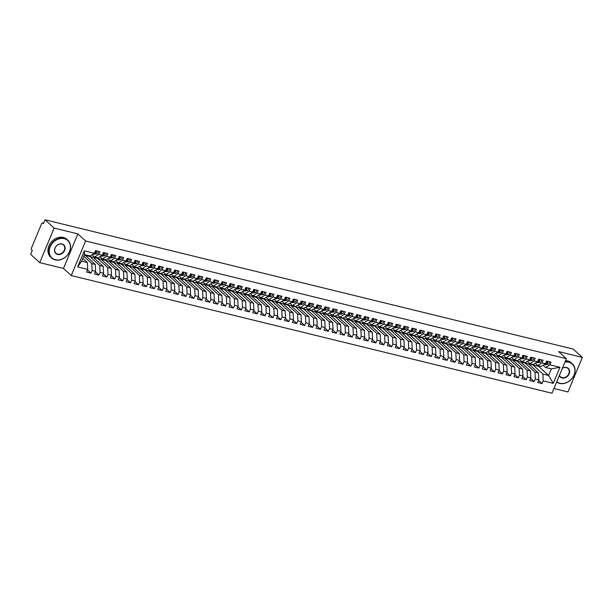<?xml version="1.0" encoding="UTF-8"?>
<svg xmlns="http://www.w3.org/2000/svg" width="613" height="613" viewBox="0 0 613 613"><rect width="100%" height="100%" fill="white"/><g stroke="black" fill="none" stroke-linecap="round" stroke-linejoin="round"><path stroke-width="0.92" d="M39.738 262.625L63.476 268.44L77.859 233.882L54.12 228.074L39.738 262.625L30.65 254.326L32.267 250.433L31.608 249.828A1.448 0.774 -76.2 0 1 31.524 247.966L41.592 223.776A1.448 0.774 -76.2 0 1 42.558 222.94L43.607 223.193M553.945 388.519L567.967 391.952L582.35 357.394L573.262 349.096L45.033 219.768L54.12 228.074M71.238 275.536L551.984 393.232L566.366 358.674L85.621 240.978L71.238 275.536L63.476 268.44M529.601 364.873L529.877 364.206M521.694 362.934L521.97 362.275M513.778 360.996L514.054 360.337M505.863 359.057L506.139 358.398M497.948 357.118L498.223 356.459M490.04 355.188L490.316 354.521M482.125 353.249L482.4 352.582M474.209 351.31L474.485 350.651M466.294 349.372L466.57 348.713M458.386 347.433L458.662 346.774M450.471 345.494L450.747 344.835M442.555 343.556L442.831 342.897M434.64 341.625L434.916 340.958M426.732 339.686L427 339.02M418.817 337.748L419.093 337.089M410.902 335.809L411.177 335.15M402.986 333.87L403.262 333.211M395.079 331.932L395.347 331.273M387.163 329.993L387.439 329.334M379.248 328.062L379.524 327.396M371.332 326.124L371.608 325.457M363.417 324.185L363.693 323.526M355.509 322.246L355.785 321.587M347.594 320.308L347.87 319.649M339.679 318.369L339.954 317.71M331.763 316.431L332.039 315.772M323.856 314.5L324.131 313.833M315.94 312.561L316.216 311.894M308.025 310.622L308.301 309.963M300.109 308.684L300.385 308.025M292.202 306.745L292.478 306.086M284.286 304.807L284.562 304.148M276.371 302.876L276.647 302.209M268.456 300.937L268.732 300.27M260.548 298.998L260.824 298.332M252.633 297.06L252.908 296.401M244.717 295.121L244.993 294.462M236.802 293.183L237.078 292.524M228.894 291.244L229.162 290.585M220.979 289.313L221.255 288.646M213.063 287.374L213.339 286.708M205.148 285.436L205.424 284.777M197.233 283.497L197.509 282.838M189.325 281.559L189.601 280.9M181.41 279.62L181.686 278.961M173.494 277.681L173.77 277.022M165.579 275.75L165.855 275.084M157.671 273.812L157.947 273.145M149.756 271.873L150.032 271.214M141.841 269.935L142.116 269.276M133.925 267.996L134.201 267.337M126.017 266.057L126.293 265.398M118.102 264.119L118.378 263.46M110.187 262.188L110.463 261.521M102.271 260.249L102.547 259.583M94.364 258.311L94.64 257.652M86.448 256.372L86.724 255.713M84.349 250.847L94.394 253.307L90.134 255.973L84.441 254.579L84.349 250.847L77.659 266.916L87.705 269.375L86.594 272.057L91.023 273.145L92.142 270.463L95.62 271.314L94.509 273.996L98.938 275.076L100.049 272.402L103.536 273.252L102.417 275.934L106.854 277.015L107.965 274.34L111.451 275.191L110.332 277.873L114.761 278.953L115.88 276.279L119.359 277.13L118.248 279.804L122.677 280.892L123.795 278.21L127.274 279.068L126.163 281.742L130.592 282.831L131.703 280.149L135.189 281.007L134.071 283.681L138.507 284.769L139.618 282.087L143.105 282.938L141.986 285.62L146.415 286.708L147.534 284.026L151.013 284.876L149.901 287.558L154.33 288.639L155.449 285.964L158.928 286.815L157.817 289.497L162.246 290.577L163.357 287.903L166.843 288.754L165.725 291.436L170.161 292.516L171.272 289.842L174.759 290.692L173.64 293.366L178.069 294.455L179.188 291.773L182.666 292.631L181.555 295.305L185.984 296.393L187.103 293.711L190.582 294.569L189.471 297.244L193.9 298.332L195.011 295.65L198.497 296.5L197.378 299.182L201.815 300.27L202.926 297.589L206.412 298.439L205.294 301.121L209.73 302.201L210.841 299.527L214.32 300.378L213.209 303.06L217.638 304.14L218.757 301.466L222.235 302.316L221.124 304.99L225.553 306.079L226.672 303.404L230.151 304.255L229.032 306.929L233.469 308.017L234.58 305.335L238.066 306.194L236.947 308.868L241.384 309.956L242.495 307.274L245.974 308.132L244.863 310.806L249.292 311.894L250.411 309.213L253.889 310.063L252.778 312.745L257.207 313.825L258.326 311.151L261.805 312.002L260.694 314.684L265.123 315.764L266.234 313.09L269.72 313.94L268.601 316.622L273.038 317.703L274.149 315.028L277.635 315.879L276.517 318.553L280.946 319.641L282.064 316.967L285.543 317.818L284.432 320.492L288.861 321.58L289.98 318.898L293.458 319.756L292.347 322.43L296.776 323.518L297.887 320.837L301.374 321.687L300.255 324.369L304.692 325.457L305.803 322.775L309.289 323.626L308.17 326.308L312.599 327.388L313.718 324.714L317.197 325.564L316.086 328.246L320.515 329.327L321.633 326.652L325.112 327.503L324.001 330.185L328.43 331.265L329.541 328.591L333.028 329.442L331.909 332.116L336.345 333.204L337.456 330.522L340.943 331.38L339.824 334.054L344.253 335.142L345.372 332.461L348.851 333.319L347.74 335.993L352.168 337.081L353.287 334.399L356.766 335.25L355.655 337.932L360.084 339.02L361.195 336.338L364.681 337.188L363.563 339.87L367.999 340.951L369.11 338.276L372.597 339.127L371.478 341.809L375.915 342.889L377.026 340.215L380.504 341.066L379.393 343.747L383.822 344.828L384.941 342.154L388.42 343.004L387.309 345.678L391.738 346.766L392.856 344.085L396.335 344.943L395.216 347.617L399.653 348.705L400.764 346.023L404.251 346.881L403.132 349.556L407.568 350.644L408.679 347.962L412.158 348.812L411.047 351.494L415.476 352.582L416.595 349.9L420.074 350.751L418.963 353.433L423.391 354.513L424.51 351.839L427.989 352.69L426.87 355.371L431.307 356.452L432.418 353.778L435.904 354.628L434.786 357.302L439.222 358.39L440.333 355.716L443.812 356.567L442.701 359.241L447.13 360.329L448.249 357.647L451.727 358.505L450.616 361.18L455.045 362.268L456.164 359.586L459.643 360.444L458.532 363.118L462.961 364.206L464.072 361.524L467.558 362.375L466.439 365.057L470.876 366.137L471.987 363.463L475.473 364.314L474.355 366.995L478.784 368.076L479.902 365.402L483.381 366.252L482.27 368.934L486.699 370.014L487.818 367.34L491.297 368.191L490.185 370.865L494.614 371.953L495.725 369.279L499.212 370.129L498.093 372.804L502.53 373.892L503.641 371.21L507.127 372.068L506.009 374.742L510.437 375.83L511.556 373.148L515.035 373.999L513.924 376.681L518.353 377.769L519.472 375.087L522.95 375.938L521.839 378.619L526.268 379.7L527.379 377.026L530.866 377.876L529.747 380.558L534.184 381.638L535.295 378.964L538.781 379.815L537.662 382.497L542.091 383.577L538.559 380.344M84.219 255.1L538.643 366.359L548.604 375.455L551.34 368.888L559.953 367.294L549.899 364.835L551.01 362.153L546.581 361.065L545.47 363.747L541.984 362.896L543.103 360.214L538.666 359.134L537.555 361.808L534.069 360.957L535.187 358.276L530.758 357.195L529.64 359.869L526.161 359.019L527.272 356.337L522.843 355.256L521.724 357.931L518.246 357.08L519.357 354.406L514.928 353.318L513.817 356L510.33 355.142L511.449 352.467L507.012 351.379L505.901 354.061L502.415 353.203L503.534 350.529L499.097 349.441L497.986 352.123L494.507 351.272L495.618 348.59L491.189 347.502L490.071 350.184L486.592 349.333L487.703 346.651L483.274 345.571L482.155 348.245L478.676 347.395L479.795 344.713L475.359 343.632L474.247 346.307L470.761 345.456L471.88 342.774L467.443 341.694L466.332 344.368L462.853 343.518L463.964 340.843L459.535 339.755L458.417 342.437L454.938 341.579L456.049 338.905L451.62 337.817L450.501 340.499L447.023 339.64L448.141 336.966L443.705 335.878L442.594 338.56L439.107 337.709L440.226 335.027L435.789 333.939L434.678 336.621L431.2 335.771L432.311 333.089L427.882 332.008L426.763 334.683L423.284 333.832L424.395 331.15L419.966 330.07L418.848 332.744L415.369 331.894L416.48 329.219L412.051 328.131L410.94 330.805L407.453 329.955L408.572 327.281L404.136 326.193L403.025 328.875L399.538 328.016L400.657 325.342L396.228 324.254L395.109 326.936L391.63 326.078L392.741 323.403L388.313 322.315L387.194 324.997L383.715 324.147L384.826 321.465L380.397 320.384L379.286 323.059L375.8 322.208L376.918 319.526L372.482 318.446L371.371 321.12L367.884 320.27L369.003 317.588L364.574 316.507L363.455 319.181L359.977 318.331L361.088 315.657L356.659 314.569L355.54 317.243L352.061 316.392L353.172 313.718L348.743 312.63L347.632 315.312L344.146 314.454L345.265 311.779L340.828 310.691L339.717 313.373L336.231 312.523L337.349 309.841L332.92 308.753L331.802 311.435L328.323 310.584L329.434 307.902L325.005 306.822L323.886 309.496L320.407 308.646L321.519 305.964L317.09 304.883L315.979 307.557L312.492 306.707L313.611 304.025L309.174 302.945L308.063 305.619L304.577 304.768L305.695 302.094L301.259 301.006L300.148 303.688L296.669 302.83L297.78 300.155L293.351 299.067L292.232 301.749L288.754 300.891L289.865 298.217L285.436 297.129L284.317 299.811L280.838 298.96L281.957 296.278L277.52 295.19L276.409 297.872L272.923 297.021L274.042 294.34L269.605 293.259L268.494 295.933L265.015 295.083L266.126 292.401L261.697 291.321L260.579 293.995L257.1 293.144L258.211 290.462L253.782 289.382L252.663 292.056L249.184 291.206L250.296 288.531L245.867 287.443L244.756 290.125L241.269 289.267L242.388 286.593L237.951 285.505L236.84 288.187L233.354 287.328L234.472 284.654L230.044 283.566L228.925 286.248L225.446 285.397L226.557 282.716L222.128 281.628L221.009 284.309L217.531 283.459L218.642 280.777L214.213 279.697L213.102 282.371L209.615 281.52L210.734 278.838L206.297 277.758L205.186 280.432L201.7 279.582L202.819 276.907L198.39 275.819L197.271 278.494L193.792 277.643L194.903 274.969L190.474 273.881L189.356 276.563L185.877 275.704L186.988 273.03L182.559 271.942L181.448 274.624L177.962 273.766L179.08 271.092L174.644 270.004L173.533 272.685L170.046 271.835L171.165 269.153L166.736 268.073L165.617 270.747L162.138 269.896L163.25 267.214L158.821 266.134L157.702 268.808L154.223 267.958L155.334 265.276L150.905 264.195L149.794 266.87L146.308 266.019L147.427 263.345L142.99 262.257L141.879 264.931L138.392 264.08L139.511 261.406L135.075 260.318L133.963 263L130.485 262.142L131.596 259.468L127.167 258.38L126.048 261.061L122.569 260.211L123.68 257.529L119.251 256.441L118.133 259.123L114.654 258.272L115.773 255.59L111.336 254.51L110.225 257.184L106.739 256.334L107.857 253.652L103.421 252.571L102.31 255.246L98.831 254.395L99.942 251.713L95.513 250.633L94.394 253.307M559.953 367.294L553.263 383.363L543.21 380.903L542.091 383.577M528.513 363.877L538.475 372.98L534.996 372.122L525.034 363.026M538.781 379.815L538.475 372.98M535.295 378.964L534.996 372.122M551.34 368.888L545.639 367.493L543.133 365.21M549.899 364.835L545.639 367.493M520.606 361.938L530.559 371.041L527.08 370.191L517.119 361.088M530.866 377.876L530.559 371.041M527.379 377.026L527.08 370.191M545.47 363.747L541.21 366.413L537.724 365.563L535.218 363.271M541.984 362.896L537.724 365.563M512.69 360L522.644 369.103L519.165 368.252L509.204 359.149M522.95 375.938L522.644 369.103M519.472 375.087L519.165 368.252M537.555 361.808L533.295 364.474L529.808 363.624L527.303 361.333M534.069 360.957L529.808 363.624M504.775 358.061L514.736 367.164L511.25 366.313L501.296 357.21M515.035 373.999L514.736 367.164M511.556 373.148L511.25 366.313M529.64 359.869L525.379 362.536L521.901 361.685L519.395 359.394M526.161 359.019L521.901 361.685M496.859 356.122L506.821 365.225L503.334 364.375L493.381 355.272M507.127 372.068L506.821 365.225M503.641 371.21L503.334 364.375M521.724 357.931L517.464 360.597L513.985 359.747L511.48 357.456M518.246 357.08L513.985 359.747M488.944 354.191L498.905 363.287L495.427 362.436L485.465 353.333M499.212 370.129L498.905 363.287M495.725 369.279L495.427 362.436M513.817 356L509.556 358.659L506.07 357.808L503.564 355.517M510.33 355.142L506.07 357.808M481.036 352.253L490.99 361.356L487.511 360.498L477.55 351.395M491.297 368.191L490.99 361.356M487.818 367.34L487.511 360.498M505.901 354.061L501.641 356.728L498.154 355.869L495.649 353.578M502.415 353.203L498.154 355.869M473.121 350.314L483.082 359.417L479.596 358.559L469.642 349.464M483.381 366.252L483.082 359.417M479.902 365.402L479.596 358.559M497.986 352.123L493.726 354.789L490.247 353.931L487.741 351.647M494.507 351.272L490.247 353.931M465.206 348.376L475.167 357.479L471.681 356.628L461.727 347.525M475.473 364.314L475.167 357.479M471.987 363.463L471.681 356.628M490.071 350.184L485.81 352.85L482.331 352L479.826 349.709M486.592 349.333L482.331 352M457.29 346.437L467.252 355.54L463.773 354.689L453.812 345.586M467.558 362.375L467.252 355.54M464.072 361.524L463.773 354.689M482.155 348.245L477.902 350.912L474.416 350.061L471.91 347.77M478.676 347.395L474.416 350.061M449.383 344.498L459.336 353.601L455.857 352.751L445.896 343.648M459.643 360.444L459.336 353.601M456.164 359.586L455.857 352.751M474.247 346.307L469.987 348.973L466.501 348.123L463.995 345.832M470.761 345.456L466.501 348.123M441.467 342.56L451.429 351.663L447.942 350.812L437.988 341.709M451.727 358.505L451.429 351.663M448.249 357.647L447.942 350.812M466.332 344.368L462.072 347.035L458.593 346.184L456.087 343.893M462.853 343.518L458.593 346.184M433.552 340.629L443.513 349.724L440.027 348.874L430.073 339.771M443.812 356.567L443.513 349.724M440.333 355.716L440.027 348.874M458.417 342.437L454.156 345.096L450.678 344.245L448.172 341.954M454.938 341.579L450.678 344.245M425.637 338.69L435.598 347.793L432.119 346.935L422.158 337.84M435.904 354.628L435.598 347.793M432.418 353.778L432.119 346.935M450.501 340.499L446.241 343.165L442.762 342.307L440.257 340.016M447.023 339.64L442.762 342.307M417.729 336.752L427.682 345.855L424.204 345.004L414.242 335.901M427.989 352.69L427.682 345.855M424.51 351.839L424.204 345.004M442.594 338.56L438.333 341.226L434.847 340.368L432.341 338.085M439.107 337.709L434.847 340.368M409.813 334.813L419.775 343.916L416.288 343.065L406.327 333.962M420.074 350.751L419.775 343.916M416.595 349.9L416.288 343.065M434.678 336.621L430.418 339.288L426.939 338.437L424.434 336.146M431.2 335.771L426.939 338.437M401.898 332.874L411.859 341.977L408.373 341.127L398.419 332.024M412.158 348.812L411.859 341.977M408.679 347.962L408.373 341.127M426.763 334.683L422.503 337.349L419.024 336.499L416.518 334.208M423.284 333.832L419.024 336.499M393.983 330.936L403.944 340.039L400.465 339.188L390.504 330.085M404.251 346.881L403.944 340.039M400.764 346.023L400.465 339.188M418.848 332.744L414.587 335.411L411.108 334.56L408.603 332.269M415.369 331.894L411.108 334.56M386.075 329.005L396.029 338.1L392.55 337.25L382.589 328.147M396.335 344.943L396.029 338.1M392.856 344.085L392.55 337.25M410.94 330.805L406.68 333.472L403.193 332.621L400.687 330.33M407.453 329.955L403.193 332.621M378.16 327.066L388.113 336.169L384.635 335.311L374.673 326.208M388.42 343.004L388.113 336.169M384.941 342.154L384.635 335.311M403.025 328.875L398.764 331.533L395.278 330.683L392.772 328.392M399.538 328.016L395.278 330.683M370.244 325.128L380.206 334.231L376.719 333.372L366.766 324.277M380.504 341.066L380.206 334.231M377.026 340.215L376.719 333.372M395.109 326.936L390.849 329.602L387.37 328.744L384.864 326.461M391.63 326.078L387.37 328.744M362.329 323.189L372.29 332.292L368.811 331.441L358.85 322.338M372.597 339.127L372.29 332.292M369.11 338.276L368.811 331.441M387.194 324.997L382.933 327.664L379.455 326.813L376.949 324.522M383.715 324.147L379.455 326.813M354.421 321.25L364.375 330.353L360.896 329.503L350.935 320.4M364.681 337.188L364.375 330.353M361.195 336.338L360.896 329.503M379.286 323.059L375.026 325.725L371.539 324.875L369.034 322.584M375.8 322.208L371.539 324.875M346.506 319.312L356.459 328.415L352.981 327.564L343.019 318.461M356.766 335.25L356.459 328.415M353.287 334.399L352.981 327.564M371.371 321.12L367.11 323.787L363.624 322.936L361.118 320.645M367.884 320.27L363.624 322.936M338.591 317.373L348.552 326.476L345.065 325.626L335.112 316.523M348.851 333.319L348.552 326.476M345.372 332.461L345.065 325.626M363.455 319.181L359.195 321.848L355.716 320.997L353.211 318.706M359.977 318.331L355.716 320.997M330.675 315.442L340.636 324.538L337.15 323.687L327.196 314.584M340.943 331.38L340.636 324.538M337.456 330.522L337.15 323.687M355.54 317.243L351.28 319.909L347.801 319.059L345.295 316.768M352.061 316.392L347.801 319.059M322.767 313.504L332.721 322.607L329.242 321.748L319.281 312.645M333.028 329.442L332.721 322.607M329.541 328.591L329.242 321.748M347.632 315.312L343.372 317.978L339.886 317.12L337.38 314.829M344.146 314.454L339.886 317.12M314.852 311.565L324.806 320.668L321.327 319.81L311.366 310.714M325.112 327.503L324.806 320.668M321.633 326.652L321.327 319.81M339.717 313.373L335.457 316.04L331.97 315.182L329.465 312.898M336.231 312.523L331.97 315.182M306.937 309.626L316.898 318.729L313.412 317.879L303.458 308.776M317.197 325.564L316.898 318.729M313.718 324.714L313.412 317.879M331.802 311.435L327.541 314.101L324.062 313.251L321.557 310.96M328.323 310.584L324.062 313.251M299.021 307.688L308.983 316.791L305.496 315.94L295.543 306.837M309.289 323.626L308.983 316.791M305.803 322.775L305.496 315.94M323.886 309.496L319.626 312.163L316.147 311.312L313.641 309.021M320.407 308.646L316.147 311.312M291.106 305.749L301.067 314.852L297.589 314.002L287.627 304.899M301.374 321.687L301.067 314.852M297.887 320.837L297.589 314.002M315.979 307.557L311.718 310.224L308.232 309.373L305.726 307.082M312.492 306.707L308.232 309.373M283.198 303.81L293.152 312.914L289.673 312.063L279.712 302.96M293.458 319.756L293.152 312.914M289.98 318.898L289.673 312.063M308.063 305.619L303.803 308.285L300.316 307.435L297.811 305.144M304.577 304.768L300.316 307.435M275.283 301.88L285.244 310.975L281.758 310.124L271.804 301.021M285.543 317.818L285.244 310.975M282.064 316.967L281.758 310.124M300.148 303.688L295.887 306.347L292.409 305.496L289.903 303.205M296.669 302.83L292.409 305.496M267.368 299.941L277.329 309.044L273.842 308.186L263.889 299.083M277.635 315.879L277.329 309.044M274.149 315.028L273.842 308.186M292.232 301.749L287.972 304.416L284.493 303.558L281.988 301.267M288.754 300.891L284.493 303.558M259.452 298.002L269.413 307.105L265.935 306.247L255.973 297.152M269.72 313.94L269.413 307.105M266.234 313.09L265.935 306.247M284.317 299.811L280.057 302.477L276.578 301.619L274.072 299.336M280.838 298.96L276.578 301.619M251.545 296.064L261.498 305.167L258.019 304.316L248.058 295.213M261.805 312.002L261.498 305.167M258.326 311.151L258.019 304.316M276.409 297.872L272.149 300.539L268.663 299.688L266.157 297.397M272.923 297.021L268.663 299.688M243.629 294.125L253.59 303.228L250.104 302.378L240.143 293.275M253.889 310.063L253.59 303.228M250.411 309.213L250.104 302.378M268.494 295.933L264.234 298.6L260.755 297.749L258.249 295.458M265.015 295.083L260.755 297.749M235.714 292.186L245.675 301.289L242.189 300.439L232.235 291.336M245.974 308.132L245.675 301.289M242.495 307.274L242.189 300.439M260.579 293.995L256.318 296.661L252.84 295.811L250.334 293.52M257.1 293.144L252.84 295.811M227.798 290.248L237.76 299.351L234.281 298.5L224.32 289.397M238.066 306.194L237.76 299.351M234.58 305.335L234.281 298.5M252.663 292.056L248.403 294.723L244.924 293.872L242.419 291.581M249.184 291.206L244.924 293.872M219.891 288.317L229.844 297.412L226.366 296.562L216.404 287.459M230.151 304.255L229.844 297.412M226.672 303.404L226.366 296.562M244.756 290.125L240.495 292.784L237.009 291.934L234.503 289.642M241.269 289.267L237.009 291.934M211.975 286.378L221.929 295.481L218.45 294.623L208.489 285.528M222.235 302.316L221.929 295.481M218.757 301.466L218.45 294.623M236.84 288.187L232.58 290.853L229.101 289.995L226.595 287.704M233.354 287.328L229.101 289.995M204.06 284.44L214.021 293.543L210.535 292.692L200.581 283.589M214.32 300.378L214.021 293.543M210.841 299.527L210.535 292.692M228.925 286.248L224.664 288.915L221.186 288.056L218.68 285.773M225.446 285.397L221.186 288.056M196.145 282.501L206.106 291.604L202.627 290.754L192.666 281.651M206.412 298.439L206.106 291.604M202.926 297.589L202.627 290.754M221.009 284.309L216.749 286.976L213.27 286.125L210.765 283.834M217.531 283.459L213.27 286.125M188.237 280.562L198.191 289.665L194.712 288.815L184.751 279.712M198.497 296.5L198.191 289.665M195.011 295.65L194.712 288.815M213.102 282.371L208.841 285.037L205.355 284.187L202.849 281.896M209.615 281.52L205.355 284.187M180.322 278.624L190.275 287.727L186.796 286.876L176.835 277.773M190.582 294.569L190.275 287.727M187.103 293.711L186.796 286.876M205.186 280.432L200.926 283.099L197.44 282.248L194.934 279.957M201.7 279.582L197.44 282.248M172.406 276.693L182.368 285.788L178.881 284.938L168.927 275.835M182.666 292.631L182.368 285.788M179.188 291.773L178.881 284.938M197.271 278.494L193.011 281.16L189.532 280.31L187.026 278.018M193.792 277.643L189.532 280.31M164.491 274.754L174.452 283.857L170.973 282.999L161.012 273.896M174.759 290.692L174.452 283.857M171.272 289.842L170.973 282.999M189.356 276.563L185.095 279.221L181.617 278.371L179.111 276.08M185.877 275.704L181.617 278.371M156.583 272.816L166.537 281.919L163.058 281.06L153.097 271.965M166.843 288.754L166.537 281.919M163.357 287.903L163.058 281.06M181.448 274.624L177.188 277.291L173.701 276.432L171.196 274.141M177.962 273.766L173.701 276.432M148.668 270.877L158.621 279.98L155.143 279.13L145.181 270.026M158.928 286.815L158.621 279.98M155.449 285.964L155.143 279.13M173.533 272.685L169.272 275.352L165.786 274.501L163.28 272.21M170.046 271.835L165.786 274.501M140.752 268.938L150.714 278.041L147.227 277.191L137.274 268.088M151.013 284.876L150.714 278.041M147.534 284.026L147.227 277.191M165.617 270.747L161.357 273.413L157.878 272.563L155.373 270.272M162.138 269.896L157.878 272.563M132.837 267L142.798 276.103L139.312 275.252L129.358 266.149M143.105 282.938L142.798 276.103M139.618 282.087L139.312 275.252M157.702 268.808L153.442 271.475L149.963 270.624L147.457 268.333M154.223 267.958L149.963 270.624M124.922 265.061L134.883 274.164L131.404 273.314L121.443 264.211M135.189 281.007L134.883 274.164M131.703 280.149L131.404 273.314M149.794 266.87L145.534 269.536L142.047 268.686L139.542 266.394M146.308 266.019L142.047 268.686M117.014 263.13L126.968 272.226L123.489 271.375L113.528 262.272M127.274 279.068L126.968 272.226M123.795 278.21L123.489 271.375M141.879 264.931L137.618 267.597L134.132 266.747L131.626 264.456M138.392 264.08L134.132 266.747M109.099 261.192L119.06 270.295L115.573 269.436L105.62 260.333M119.359 277.13L119.06 270.295M115.88 276.279L115.573 269.436M133.963 263L129.703 265.667L126.224 264.808L123.719 262.517M130.485 262.142L126.224 264.808M101.183 259.253L111.145 268.356L107.658 267.498L97.705 258.402M111.451 275.191L111.145 268.356M107.965 274.34L107.658 267.498M126.048 261.061L121.788 263.728L118.309 262.87L115.803 260.586M122.569 260.211L118.309 262.87M93.268 257.314L103.229 266.417L99.75 265.567L89.789 256.464M103.536 273.252L103.229 266.417M100.049 272.402L99.75 265.567M118.133 259.123L113.88 261.789L110.394 260.939L107.888 258.648M114.654 258.272L110.394 260.939M85.36 255.376L95.314 264.479L91.835 263.628L83.751 256.234M95.62 271.314L95.314 264.479M92.142 270.463L91.835 263.628M110.225 257.184L105.965 259.851L102.478 259L99.973 256.709M106.739 256.334L102.478 259M43.584 223.247L42.749 223.048L43.416 223.653L45.033 219.768M82.855 258.387L87.406 262.54L81.705 261.146L77.659 266.916M87.705 269.375L87.406 262.54M102.31 255.246L98.049 257.912L94.571 257.062L92.065 254.77M98.831 254.395L94.571 257.062M77.859 233.882L85.621 240.978M582.35 357.394L558.612 351.586L566.366 358.674M538.643 366.359L538.858 365.838M532.95 364.957L542.903 374.06L548.604 375.455L553.263 383.363M84.441 254.579L81.705 261.146M543.21 380.903L542.903 374.06M91.023 273.145L87.483 269.912M98.938 275.076L95.398 271.843M106.854 277.015L103.313 273.781M114.761 278.953L111.229 275.72M122.677 280.892L119.144 277.658M130.592 282.831L127.052 279.597M138.507 284.769L134.967 281.536M146.415 286.708L142.883 283.474M154.33 288.639L150.798 285.405M162.246 290.577L158.706 287.344M170.161 292.516L166.621 289.282M178.069 294.455L174.536 291.221M185.984 296.393L182.452 293.16M193.9 298.332L190.359 295.098M201.815 300.27L198.275 297.037M209.73 302.201L206.19 298.968M217.638 304.14L214.106 300.906M225.553 306.079L222.013 302.845M233.469 308.017L229.929 304.784M241.384 309.956L237.844 306.722M249.292 311.894L245.759 308.661M257.207 313.825L253.667 310.599M265.123 315.764L261.582 312.53M273.038 317.703L269.498 314.469M280.946 319.641L277.413 316.408M288.861 321.58L285.321 318.346M296.776 323.518L293.236 320.285M304.692 325.457L301.152 322.223M312.599 327.388L309.067 324.154M320.515 329.327L316.982 326.093M328.43 331.265L324.89 328.032M336.345 333.204L332.805 329.97M344.253 335.142L340.721 331.909M352.168 337.081L348.636 333.847M360.084 339.02L356.544 335.786M367.999 340.951L364.459 337.717M375.915 342.889L372.375 339.656M383.822 344.828L380.29 341.594M391.738 346.766L388.198 343.533M399.653 348.705L396.113 345.471M407.568 350.644L404.028 347.41M415.476 352.582L411.944 349.349M423.391 354.513L419.851 351.28M431.307 356.452L427.767 353.218M439.222 358.39L435.682 355.157M447.13 360.329L443.597 357.095M455.045 362.268L451.505 359.034M462.961 364.206L459.421 360.973M470.876 366.137L467.336 362.911M478.784 368.076L475.251 364.842M486.699 370.014L483.167 366.781M494.614 371.953L491.074 368.719M502.53 373.892L498.99 370.658M510.437 375.83L506.905 372.597M518.353 377.769L514.82 374.535M526.268 379.7L522.728 376.474M534.184 381.638L530.643 378.405M94.31 253.361L94.709 253.322A1.923 1.027 -76.2 0 0 95.804 252.196A1.923 1.027 -76.2 0 0 96.072 250.771M93.889 253.629L95.344 253.476A1.923 1.027 -76.2 0 0 96.44 252.349A1.923 1.027 -76.2 0 0 96.708 250.924M98.364 251.33A1.923 1.027 103.8 0 1 98.103 252.763A1.923 1.027 103.8 0 1 97.007 253.882L92.793 254.311M102.225 255.299L102.624 255.261A1.923 1.027 -76.2 0 0 103.72 254.134A1.923 1.027 -76.2 0 0 103.988 252.709M101.804 255.56L103.26 255.414A1.923 1.027 -76.2 0 0 104.356 254.288A1.923 1.027 -76.2 0 0 104.616 252.862M106.279 253.269A1.923 1.027 103.8 0 1 106.018 254.694A1.923 1.027 103.8 0 1 104.923 255.82L100.701 256.249M110.133 257.238L110.539 257.199A1.923 1.027 -76.2 0 0 111.635 256.073A1.923 1.027 -76.2 0 0 111.895 254.64M109.719 257.498L111.175 257.353A1.923 1.027 -76.2 0 0 112.263 256.226A1.923 1.027 -76.2 0 0 112.531 254.801M114.194 255.207A1.923 1.027 103.8 0 1 113.926 256.632A1.923 1.027 103.8 0 1 112.83 257.759L108.616 258.188M118.048 259.176L118.455 259.138A1.923 1.027 -76.2 0 0 119.55 258.012A1.923 1.027 -76.2 0 0 119.811 256.579M117.635 259.437L119.083 259.291A1.923 1.027 -76.2 0 0 120.179 258.165A1.923 1.027 -76.2 0 0 120.447 256.74M122.11 257.146A1.923 1.027 103.8 0 1 121.841 258.571A1.923 1.027 103.8 0 1 120.746 259.697L116.531 260.127M125.964 261.115L126.37 261.069A1.923 1.027 -76.2 0 0 127.458 259.95A1.923 1.027 -76.2 0 0 127.726 258.517M125.542 261.376L126.998 261.23A1.923 1.027 -76.2 0 0 128.094 260.104A1.923 1.027 -76.2 0 0 128.362 258.671M130.025 259.084A1.923 1.027 103.8 0 1 129.757 260.51A1.923 1.027 103.8 0 1 128.661 261.636L124.447 262.065M64.227 238.664A11.754 9.54 132.4 0 0 50.182 246.84A11.754 9.54 132.4 0 0 55.454 259.743A11.754 9.54 132.4 0 0 69.491 251.568A11.754 9.54 132.4 0 0 64.227 238.664M55.216 259.889A12.038 9.777 -47.6 0 1 51.592 257.981A12.038 9.777 -47.6 0 1 50.971 244.48A12.038 9.777 -47.6 0 1 64.204 238.288A12.038 9.777 -47.6 0 1 67.836 240.204A12.038 9.777 -47.6 0 1 68.457 253.698A12.038 9.777 -47.6 0 1 55.216 259.889M62.028 243.936A5.877 4.774 -47.6 0 1 64.664 250.388A5.877 4.774 -47.6 0 1 57.645 254.472A5.877 4.774 -47.6 0 1 55.009 248.02A5.877 4.774 -47.6 0 1 62.028 243.936M57.63 254.104A5.586 4.536 132.4 0 0 63.767 251.23A5.586 4.536 132.4 0 0 63.484 244.97A5.586 4.536 132.4 0 0 61.798 244.081A5.586 4.536 132.4 0 0 55.653 246.955A5.586 4.536 132.4 0 0 55.944 253.215A5.586 4.536 132.4 0 0 57.63 254.104M51.592 257.981L50.68 257.146A12.038 9.777 -47.6 0 1 50.059 243.645A12.038 9.777 -47.6 0 1 63.292 237.453A12.038 9.777 -47.6 0 1 66.924 239.369L67.836 240.204M556.78 381.715A11.754 9.54 132.4 0 0 559.937 383.255A11.754 9.54 132.4 0 0 573.983 375.079A11.754 9.54 132.4 0 0 568.711 362.176A11.754 9.54 132.4 0 0 564.971 362.03M565.148 361.616A12.038 9.777 -47.6 0 1 568.695 361.808A12.038 9.777 -47.6 0 1 572.32 363.716A12.038 9.777 -47.6 0 1 572.948 377.217A12.038 9.777 -47.6 0 1 559.707 383.401A12.038 9.777 -47.6 0 1 556.665 381.983M562.412 368.183A5.877 4.774 -47.6 0 1 566.519 367.448A5.877 4.774 -47.6 0 1 569.155 373.899A5.877 4.774 -47.6 0 1 562.129 377.991A5.877 4.774 -47.6 0 1 559.34 375.562M559.454 375.286A5.586 4.536 132.4 0 0 560.428 376.727A5.586 4.536 132.4 0 0 562.113 377.616A5.586 4.536 132.4 0 0 568.259 374.742A5.586 4.536 132.4 0 0 567.967 368.482A5.586 4.536 132.4 0 0 566.289 367.593A5.586 4.536 132.4 0 0 562.359 368.306M565.523 360.705A12.038 9.777 -47.6 0 1 567.784 360.973A12.038 9.777 -47.6 0 1 571.408 362.881L572.32 363.716M133.879 263.054L134.278 263.008A1.923 1.027 -76.2 0 0 135.373 261.881A1.923 1.027 -76.2 0 0 135.642 260.456M133.458 263.314L134.914 263.169A1.923 1.027 -76.2 0 0 136.009 262.042A1.923 1.027 -76.2 0 0 136.27 260.609M137.933 261.015A1.923 1.027 103.8 0 1 137.672 262.448A1.923 1.027 103.8 0 1 136.576 263.575L132.354 264.004M141.787 264.992L142.193 264.946A1.923 1.027 -76.2 0 0 143.289 263.82A1.923 1.027 -76.2 0 0 143.557 262.395M141.373 265.253L142.829 265.1A1.923 1.027 -76.2 0 0 143.917 263.981A1.923 1.027 -76.2 0 0 144.185 262.548M145.848 262.954A1.923 1.027 103.8 0 1 145.58 264.387A1.923 1.027 103.8 0 1 144.492 265.513L140.27 265.942M149.702 266.923L150.108 266.885A1.923 1.027 -76.2 0 0 151.204 265.758A1.923 1.027 -76.2 0 0 151.465 264.333M149.288 267.191L150.737 267.038A1.923 1.027 -76.2 0 0 151.832 265.912A1.923 1.027 -76.2 0 0 152.101 264.487M153.763 264.893A1.923 1.027 103.8 0 1 153.495 266.318A1.923 1.027 103.8 0 1 152.399 267.444L148.185 267.873M157.618 268.862L158.024 268.823A1.923 1.027 -76.2 0 0 159.112 267.697A1.923 1.027 -76.2 0 0 159.38 266.272M157.196 269.122L158.652 268.977A1.923 1.027 -76.2 0 0 159.748 267.85A1.923 1.027 -76.2 0 0 160.016 266.425M161.679 266.831A1.923 1.027 103.8 0 1 161.411 268.256A1.923 1.027 103.8 0 1 160.315 269.383L156.1 269.812M165.533 270.8L165.931 270.762A1.923 1.027 -76.2 0 0 167.027 269.636A1.923 1.027 -76.2 0 0 167.295 268.203M165.112 271.061L166.567 270.915A1.923 1.027 -76.2 0 0 167.663 269.789A1.923 1.027 -76.2 0 0 167.924 268.364M169.586 268.77A1.923 1.027 103.8 0 1 169.326 270.195A1.923 1.027 103.8 0 1 168.23 271.321L164.016 271.751M173.448 272.739L173.847 272.701A1.923 1.027 -76.2 0 0 174.943 271.574A1.923 1.027 -76.2 0 0 175.211 270.141M173.027 273L174.483 272.854A1.923 1.027 -76.2 0 0 175.571 271.728A1.923 1.027 -76.2 0 0 175.839 270.302M177.502 270.708A1.923 1.027 103.8 0 1 177.234 272.134A1.923 1.027 103.8 0 1 176.146 273.26L171.924 273.689M181.356 274.678L181.762 274.632A1.923 1.027 -76.2 0 0 182.858 273.513A1.923 1.027 -76.2 0 0 183.118 272.08M180.942 274.938L182.39 274.793A1.923 1.027 -76.2 0 0 183.486 273.666A1.923 1.027 -76.2 0 0 183.754 272.233M185.417 272.639A1.923 1.027 103.8 0 1 185.149 274.072A1.923 1.027 103.8 0 1 184.053 275.199L179.839 275.628M189.271 276.616L189.678 276.57A1.923 1.027 -76.2 0 0 190.766 275.444A1.923 1.027 -76.2 0 0 191.034 274.019M188.85 276.877L190.306 276.731A1.923 1.027 -76.2 0 0 191.402 275.605A1.923 1.027 -76.2 0 0 191.67 274.172M193.333 274.578A1.923 1.027 103.8 0 1 193.064 276.011A1.923 1.027 103.8 0 1 191.969 277.137L187.754 277.566M197.187 278.547L197.585 278.509A1.923 1.027 -76.2 0 0 198.681 277.382A1.923 1.027 -76.2 0 0 198.949 275.957M196.765 278.815L198.221 278.662A1.923 1.027 -76.2 0 0 199.317 277.536A1.923 1.027 -76.2 0 0 199.577 276.111M201.24 276.517A1.923 1.027 103.8 0 1 200.98 277.95A1.923 1.027 103.8 0 1 199.884 279.068L195.67 279.505M205.102 280.486L205.501 280.447A1.923 1.027 -76.2 0 0 206.596 279.321A1.923 1.027 -76.2 0 0 206.865 277.896M204.681 280.754L206.137 280.601A1.923 1.027 -76.2 0 0 207.232 279.474A1.923 1.027 -76.2 0 0 207.493 278.049M209.156 278.455A1.923 1.027 103.8 0 1 208.887 279.88A1.923 1.027 103.8 0 1 207.799 281.007L203.577 281.436M213.01 282.424L213.416 282.386A1.923 1.027 -76.2 0 0 214.512 281.26A1.923 1.027 -76.2 0 0 214.772 279.834M212.596 282.685L214.052 282.539A1.923 1.027 -76.2 0 0 215.14 281.413A1.923 1.027 -76.2 0 0 215.408 279.988M217.071 280.394A1.923 1.027 103.8 0 1 216.803 281.819A1.923 1.027 103.8 0 1 215.707 282.945L211.493 283.375M220.925 284.363L221.331 284.325A1.923 1.027 -76.2 0 0 222.419 283.198A1.923 1.027 -76.2 0 0 222.688 281.765M220.504 284.624L221.96 284.478A1.923 1.027 -76.2 0 0 223.055 283.352A1.923 1.027 -76.2 0 0 223.324 281.926M224.986 282.332A1.923 1.027 103.8 0 1 224.718 283.758A1.923 1.027 103.8 0 1 223.622 284.884L219.408 285.313M228.841 286.302L229.239 286.263A1.923 1.027 -76.2 0 0 230.335 285.137A1.923 1.027 -76.2 0 0 230.603 283.704M228.419 286.562L229.875 286.417A1.923 1.027 -76.2 0 0 230.971 285.29A1.923 1.027 -76.2 0 0 231.239 283.865M232.894 284.271A1.923 1.027 103.8 0 1 232.634 285.696A1.923 1.027 103.8 0 1 231.538 286.823L227.323 287.252M236.756 288.24L237.154 288.194A1.923 1.027 -76.2 0 0 238.25 287.076A1.923 1.027 -76.2 0 0 238.518 285.643M236.334 288.501L237.79 288.355A1.923 1.027 -76.2 0 0 238.886 287.229A1.923 1.027 -76.2 0 0 239.147 285.796M240.809 286.202A1.923 1.027 103.8 0 1 240.541 287.635A1.923 1.027 103.8 0 1 239.453 288.761L235.231 289.19M244.664 290.179L245.07 290.133A1.923 1.027 -76.2 0 0 246.165 289.007A1.923 1.027 -76.2 0 0 246.426 287.581M244.25 290.439L245.706 290.286A1.923 1.027 -76.2 0 0 246.794 289.167A1.923 1.027 -76.2 0 0 247.062 287.735M248.725 288.141A1.923 1.027 103.8 0 1 248.457 289.574A1.923 1.027 103.8 0 1 247.361 290.7L243.146 291.129M252.579 292.11L252.985 292.072A1.923 1.027 -76.2 0 0 254.073 290.945A1.923 1.027 -76.2 0 0 254.341 289.52M252.158 292.378L253.613 292.225A1.923 1.027 -76.2 0 0 254.709 291.098A1.923 1.027 -76.2 0 0 254.977 289.673M256.64 290.079A1.923 1.027 103.8 0 1 256.372 291.512A1.923 1.027 103.8 0 1 255.276 292.631L251.062 293.068M260.494 294.048L260.893 294.01A1.923 1.027 -76.2 0 0 261.989 292.884A1.923 1.027 -76.2 0 0 262.257 291.459M260.073 294.317L261.529 294.163A1.923 1.027 -76.2 0 0 262.625 293.037A1.923 1.027 -76.2 0 0 262.893 291.612M264.548 292.018A1.923 1.027 103.8 0 1 264.287 293.443A1.923 1.027 103.8 0 1 263.192 294.569L258.977 294.999M268.41 295.987L268.808 295.949A1.923 1.027 -76.2 0 0 269.904 294.822A1.923 1.027 -76.2 0 0 270.172 293.397M267.988 296.248L269.444 296.102A1.923 1.027 -76.2 0 0 270.54 294.976A1.923 1.027 -76.2 0 0 270.8 293.55M272.463 293.956A1.923 1.027 103.8 0 1 272.195 295.382A1.923 1.027 103.8 0 1 271.107 296.508L266.885 296.937M276.317 297.926L276.724 297.887A1.923 1.027 -76.2 0 0 277.819 296.761A1.923 1.027 -76.2 0 0 278.08 295.328M275.904 298.186L277.36 298.041A1.923 1.027 -76.2 0 0 278.448 296.914A1.923 1.027 -76.2 0 0 278.716 295.489M280.379 295.895A1.923 1.027 103.8 0 1 280.11 297.32A1.923 1.027 103.8 0 1 279.015 298.447L274.8 298.876M284.233 299.864L284.639 299.826A1.923 1.027 -76.2 0 0 285.735 298.7A1.923 1.027 -76.2 0 0 285.995 297.267M283.811 300.125L285.267 299.979A1.923 1.027 -76.2 0 0 286.363 298.853A1.923 1.027 -76.2 0 0 286.631 297.42M288.294 297.834A1.923 1.027 103.8 0 1 288.026 299.259A1.923 1.027 103.8 0 1 286.93 300.385L282.716 300.814M292.148 301.803L292.547 301.757A1.923 1.027 -76.2 0 0 293.642 300.631A1.923 1.027 -76.2 0 0 293.911 299.205M291.727 302.063L293.183 301.918A1.923 1.027 -76.2 0 0 294.278 300.791A1.923 1.027 -76.2 0 0 294.546 299.359M296.209 299.765A1.923 1.027 103.8 0 1 295.941 301.198A1.923 1.027 103.8 0 1 294.845 302.324L290.631 302.753M300.064 303.741L300.462 303.696A1.923 1.027 -76.2 0 0 301.558 302.569A1.923 1.027 -76.2 0 0 301.826 301.144M299.642 304.002L301.098 303.849A1.923 1.027 -76.2 0 0 302.194 302.73A1.923 1.027 -76.2 0 0 302.454 301.297M304.117 301.703A1.923 1.027 103.8 0 1 303.856 303.136A1.923 1.027 103.8 0 1 302.761 304.263L298.539 304.692M307.971 305.672L308.377 305.634A1.923 1.027 -76.2 0 0 309.473 304.508A1.923 1.027 -76.2 0 0 309.741 303.083M307.557 305.941L309.013 305.787A1.923 1.027 -76.2 0 0 310.101 304.661A1.923 1.027 -76.2 0 0 310.37 303.236M312.032 303.642A1.923 1.027 103.8 0 1 311.764 305.075A1.923 1.027 103.8 0 1 310.676 306.194L306.454 306.623M315.887 307.611L316.293 307.573A1.923 1.027 -76.2 0 0 317.388 306.446A1.923 1.027 -76.2 0 0 317.649 305.021M315.473 307.872L316.921 307.726A1.923 1.027 -76.2 0 0 318.017 306.6A1.923 1.027 -76.2 0 0 318.285 305.174M319.948 305.581A1.923 1.027 103.8 0 1 319.679 307.006A1.923 1.027 103.8 0 1 318.584 308.132L314.369 308.561M323.802 309.55L324.208 309.511A1.923 1.027 -76.2 0 0 325.296 308.385A1.923 1.027 -76.2 0 0 325.564 306.952M323.38 309.81L324.836 309.665A1.923 1.027 -76.2 0 0 325.932 308.538A1.923 1.027 -76.2 0 0 326.2 307.113M327.863 307.519A1.923 1.027 103.8 0 1 327.595 308.944A1.923 1.027 103.8 0 1 326.499 310.071L322.285 310.5M331.717 311.488L332.116 311.45A1.923 1.027 -76.2 0 0 333.211 310.324A1.923 1.027 -76.2 0 0 333.48 308.891M331.296 311.749L332.752 311.603A1.923 1.027 -76.2 0 0 333.847 310.477A1.923 1.027 -76.2 0 0 334.108 309.052M335.771 309.458A1.923 1.027 103.8 0 1 335.51 310.883A1.923 1.027 103.8 0 1 334.414 312.009L330.2 312.438M339.633 313.427L340.031 313.381A1.923 1.027 -76.2 0 0 341.127 312.262A1.923 1.027 -76.2 0 0 341.395 310.829M339.211 313.687L340.667 313.542A1.923 1.027 -76.2 0 0 341.755 312.415A1.923 1.027 -76.2 0 0 342.023 310.983M343.686 311.396A1.923 1.027 103.8 0 1 343.418 312.822A1.923 1.027 103.8 0 1 342.33 313.948L338.108 314.377M347.54 315.366L347.946 315.32A1.923 1.027 -76.2 0 0 349.042 314.193A1.923 1.027 -76.2 0 0 349.303 312.768M347.127 315.626L348.575 315.48A1.923 1.027 -76.2 0 0 349.671 314.354A1.923 1.027 -76.2 0 0 349.939 312.921M351.601 313.327A1.923 1.027 103.8 0 1 351.333 314.76A1.923 1.027 103.8 0 1 350.238 315.887L346.023 316.316M355.456 317.304L355.862 317.258A1.923 1.027 -76.2 0 0 356.95 316.132A1.923 1.027 -76.2 0 0 357.218 314.707M355.034 317.565L356.49 317.411A1.923 1.027 -76.2 0 0 357.586 316.293A1.923 1.027 -76.2 0 0 357.854 314.86M359.517 315.266A1.923 1.027 103.8 0 1 359.249 316.699A1.923 1.027 103.8 0 1 358.153 317.825L353.939 318.254M363.371 319.235L363.77 319.197A1.923 1.027 -76.2 0 0 364.865 318.07A1.923 1.027 -76.2 0 0 365.133 316.645M362.95 319.503L364.406 319.35A1.923 1.027 -76.2 0 0 365.501 318.224A1.923 1.027 -76.2 0 0 365.762 316.798M367.425 317.205A1.923 1.027 103.8 0 1 367.164 318.63A1.923 1.027 103.8 0 1 366.068 319.756L361.854 320.185M371.286 321.174L371.685 321.135A1.923 1.027 -76.2 0 0 372.781 320.009A1.923 1.027 -76.2 0 0 373.049 318.584M370.865 321.434L372.321 321.289A1.923 1.027 -76.2 0 0 373.409 320.162A1.923 1.027 -76.2 0 0 373.677 318.737M375.34 319.143A1.923 1.027 103.8 0 1 375.072 320.568A1.923 1.027 103.8 0 1 373.984 321.695L369.762 322.124M379.194 323.112L379.6 323.074A1.923 1.027 -76.2 0 0 380.696 321.948A1.923 1.027 -76.2 0 0 380.957 320.515M378.78 323.373L380.229 323.227A1.923 1.027 -76.2 0 0 381.324 322.101A1.923 1.027 -76.2 0 0 381.592 320.676M383.255 321.082A1.923 1.027 103.8 0 1 382.987 322.507A1.923 1.027 103.8 0 1 381.891 323.633L377.677 324.062M387.109 325.051L387.516 325.013A1.923 1.027 -76.2 0 0 388.604 323.886A1.923 1.027 -76.2 0 0 388.872 322.453M386.688 325.311L388.144 325.166A1.923 1.027 -76.2 0 0 389.24 324.039A1.923 1.027 -76.2 0 0 389.508 322.614M391.171 323.02A1.923 1.027 103.8 0 1 390.902 324.446A1.923 1.027 103.8 0 1 389.807 325.572L385.592 326.001M395.025 326.99L395.423 326.944A1.923 1.027 -76.2 0 0 396.519 325.825A1.923 1.027 -76.2 0 0 396.787 324.392M394.603 327.25L396.059 327.104A1.923 1.027 -76.2 0 0 397.155 325.978A1.923 1.027 -76.2 0 0 397.423 324.545M399.078 324.951A1.923 1.027 103.8 0 1 398.818 326.384A1.923 1.027 103.8 0 1 397.722 327.511L393.508 327.94M402.94 328.928L403.339 328.882A1.923 1.027 -76.2 0 0 404.434 327.756A1.923 1.027 -76.2 0 0 404.703 326.331M402.519 329.189L403.975 329.043A1.923 1.027 -76.2 0 0 405.07 327.917A1.923 1.027 -76.2 0 0 405.331 326.484M406.994 326.89A1.923 1.027 103.8 0 1 406.725 328.323A1.923 1.027 103.8 0 1 405.637 329.449L401.415 329.878M410.848 330.867L411.254 330.821A1.923 1.027 -76.2 0 0 412.35 329.694A1.923 1.027 -76.2 0 0 412.61 328.269M410.434 331.127L411.89 330.974A1.923 1.027 -76.2 0 0 412.978 329.855A1.923 1.027 -76.2 0 0 413.246 328.422M414.909 328.829A1.923 1.027 103.8 0 1 414.641 330.261A1.923 1.027 103.8 0 1 413.545 331.38L409.331 331.817M418.763 332.798L419.169 332.759A1.923 1.027 -76.2 0 0 420.257 331.633A1.923 1.027 -76.2 0 0 420.526 330.208M418.342 333.066L419.798 332.913A1.923 1.027 -76.2 0 0 420.893 331.786A1.923 1.027 -76.2 0 0 421.162 330.361M422.824 330.767A1.923 1.027 103.8 0 1 422.556 332.192A1.923 1.027 103.8 0 1 421.46 333.319L417.246 333.748M426.679 334.736L427.077 334.698A1.923 1.027 -76.2 0 0 428.173 333.572A1.923 1.027 -76.2 0 0 428.441 332.146M426.257 334.997L427.713 334.851A1.923 1.027 -76.2 0 0 428.809 333.725A1.923 1.027 -76.2 0 0 429.077 332.3M430.732 332.706A1.923 1.027 103.8 0 1 430.472 334.131A1.923 1.027 103.8 0 1 429.376 335.257L425.161 335.686M434.594 336.675L434.992 336.637A1.923 1.027 -76.2 0 0 436.088 335.51A1.923 1.027 -76.2 0 0 436.356 334.077M434.173 336.935L435.628 336.79A1.923 1.027 -76.2 0 0 436.724 335.663A1.923 1.027 -76.2 0 0 436.985 334.238M438.647 334.644A1.923 1.027 103.8 0 1 438.379 336.07A1.923 1.027 103.8 0 1 437.291 337.196L433.069 337.625M442.502 338.614L442.908 338.575A1.923 1.027 -76.2 0 0 444.004 337.449A1.923 1.027 -76.2 0 0 444.264 336.016M442.088 338.874L443.544 338.728A1.923 1.027 -76.2 0 0 444.632 337.602A1.923 1.027 -76.2 0 0 444.9 336.177M446.563 336.583A1.923 1.027 103.8 0 1 446.295 338.008A1.923 1.027 103.8 0 1 445.199 339.135L440.985 339.564M450.417 340.552L450.823 340.506A1.923 1.027 -76.2 0 0 451.911 339.387A1.923 1.027 -76.2 0 0 452.179 337.955M449.996 340.813L451.452 340.667A1.923 1.027 -76.2 0 0 452.547 339.541A1.923 1.027 -76.2 0 0 452.815 338.108M454.478 338.514A1.923 1.027 103.8 0 1 454.21 339.947A1.923 1.027 103.8 0 1 453.114 341.073L448.9 341.502M458.332 342.491L458.731 342.445A1.923 1.027 -76.2 0 0 459.827 341.318A1.923 1.027 -76.2 0 0 460.095 339.893M457.911 342.751L459.367 342.598A1.923 1.027 -76.2 0 0 460.463 341.479A1.923 1.027 -76.2 0 0 460.731 340.046M462.386 340.453A1.923 1.027 103.8 0 1 462.125 341.885A1.923 1.027 103.8 0 1 461.03 343.012L456.815 343.441M466.248 344.422L466.646 344.383A1.923 1.027 -76.2 0 0 467.742 343.257A1.923 1.027 -76.2 0 0 468.01 341.832M465.826 344.69L467.282 344.537A1.923 1.027 -76.2 0 0 468.378 343.41A1.923 1.027 -76.2 0 0 468.639 341.985M470.301 342.391A1.923 1.027 103.8 0 1 470.041 343.824A1.923 1.027 103.8 0 1 468.945 344.943L464.723 345.38M474.155 346.36L474.562 346.322A1.923 1.027 -76.2 0 0 475.657 345.196A1.923 1.027 -76.2 0 0 475.926 343.77M473.742 346.629L475.198 346.475A1.923 1.027 -76.2 0 0 476.286 345.349A1.923 1.027 -76.2 0 0 476.554 343.924M478.217 344.33A1.923 1.027 103.8 0 1 477.948 345.755A1.923 1.027 103.8 0 1 476.853 346.881L472.638 347.31M482.071 348.299L482.477 348.261A1.923 1.027 -76.2 0 0 483.573 347.134A1.923 1.027 -76.2 0 0 483.833 345.709M481.657 348.559L483.105 348.414A1.923 1.027 -76.2 0 0 484.201 347.287A1.923 1.027 -76.2 0 0 484.469 345.862M486.132 346.268A1.923 1.027 103.8 0 1 485.864 347.694A1.923 1.027 103.8 0 1 484.768 348.82L480.554 349.249M489.986 350.238L490.392 350.199A1.923 1.027 -76.2 0 0 491.48 349.073A1.923 1.027 -76.2 0 0 491.749 347.64M489.565 350.498L491.021 350.352A1.923 1.027 -76.2 0 0 492.116 349.226A1.923 1.027 -76.2 0 0 492.385 347.801M494.047 348.207A1.923 1.027 103.8 0 1 493.779 349.632A1.923 1.027 103.8 0 1 492.683 350.759L488.469 351.188M497.902 352.176L498.3 352.138A1.923 1.027 -76.2 0 0 499.396 351.011A1.923 1.027 -76.2 0 0 499.664 349.579M497.48 352.437L498.936 352.291A1.923 1.027 -76.2 0 0 500.032 351.165A1.923 1.027 -76.2 0 0 500.292 349.732M501.955 350.146A1.923 1.027 103.8 0 1 501.695 351.571A1.923 1.027 103.8 0 1 500.599 352.697L496.384 353.126M505.809 354.115L506.215 354.069A1.923 1.027 -76.2 0 0 507.311 352.95A1.923 1.027 -76.2 0 0 507.579 351.517M505.396 354.375L506.851 354.23A1.923 1.027 -76.2 0 0 507.939 353.103A1.923 1.027 -76.2 0 0 508.208 351.67M509.87 352.077A1.923 1.027 103.8 0 1 509.602 353.509A1.923 1.027 103.8 0 1 508.514 354.636L504.292 355.065M513.725 356.053L514.131 356.007A1.923 1.027 -76.2 0 0 515.226 354.881A1.923 1.027 -76.2 0 0 515.487 353.456M513.311 356.314L514.759 356.161A1.923 1.027 -76.2 0 0 515.855 355.042A1.923 1.027 -76.2 0 0 516.123 353.609M517.786 354.015A1.923 1.027 103.8 0 1 517.518 355.448A1.923 1.027 103.8 0 1 516.422 356.574L512.207 357.004M521.64 357.984L522.046 357.946A1.923 1.027 -76.2 0 0 523.134 356.82A1.923 1.027 -76.2 0 0 523.402 355.394M521.219 358.253L522.674 358.099A1.923 1.027 -76.2 0 0 523.77 356.973A1.923 1.027 -76.2 0 0 524.038 355.548M525.701 355.954A1.923 1.027 103.8 0 1 525.433 357.387A1.923 1.027 103.8 0 1 524.337 358.505L520.123 358.934M529.555 359.923L529.954 359.885A1.923 1.027 -76.2 0 0 531.05 358.758A1.923 1.027 -76.2 0 0 531.318 357.333M529.134 360.191L530.59 360.038A1.923 1.027 -76.2 0 0 531.686 358.911A1.923 1.027 -76.2 0 0 531.946 357.486M533.609 357.892A1.923 1.027 103.8 0 1 533.348 359.318A1.923 1.027 103.8 0 1 532.253 360.444L528.038 360.873M537.471 361.862L537.869 361.823A1.923 1.027 -76.2 0 0 538.965 360.697A1.923 1.027 -76.2 0 0 539.233 359.272M537.049 362.122L538.505 361.976A1.923 1.027 -76.2 0 0 539.593 360.85A1.923 1.027 -76.2 0 0 539.861 359.425M541.524 359.831A1.923 1.027 103.8 0 1 541.256 361.256A1.923 1.027 103.8 0 1 540.168 362.383L535.946 362.812M545.378 363.8L545.785 363.762A1.923 1.027 -76.2 0 0 546.88 362.635A1.923 1.027 -76.2 0 0 547.141 361.203M544.965 364.061L546.413 363.915A1.923 1.027 -76.2 0 0 547.509 362.789A1.923 1.027 -76.2 0 0 547.777 361.363M549.44 361.77A1.923 1.027 103.8 0 1 549.171 363.195A1.923 1.027 103.8 0 1 548.076 364.321L543.861 364.75M95.344 253.476L97.007 253.882M103.26 255.414L104.923 255.82M111.175 257.353L112.83 257.759M119.083 259.291L120.746 259.697M126.998 261.23L128.661 261.636M134.914 263.169L136.576 263.575M142.829 265.1L144.492 265.513M150.737 267.038L152.399 267.444M158.652 268.977L160.315 269.383M166.567 270.915L168.23 271.321M174.483 272.854L176.146 273.26M182.39 274.793L184.053 275.199M190.306 276.731L191.969 277.137M198.221 278.662L199.884 279.068M206.137 280.601L207.799 281.007M214.052 282.539L215.707 282.945M221.96 284.478L223.622 284.884M229.875 286.417L231.538 286.823M237.79 288.355L239.453 288.761M245.706 290.286L247.361 290.7M253.613 292.225L255.276 292.631M261.529 294.163L263.192 294.569M269.444 296.102L271.107 296.508M277.36 298.041L279.015 298.447M285.267 299.979L286.93 300.385M293.183 301.918L294.845 302.324M301.098 303.849L302.761 304.263M309.013 305.787L310.676 306.194M316.921 307.726L318.584 308.132M324.836 309.665L326.499 310.071M332.752 311.603L334.414 312.009M340.667 313.542L342.33 313.948M348.575 315.48L350.238 315.887M356.49 317.411L358.153 317.825M364.406 319.35L366.068 319.756M372.321 321.289L373.984 321.695M380.229 323.227L381.891 323.633M388.144 325.166L389.807 325.572M396.059 327.104L397.722 327.511M403.975 329.043L405.637 329.449M411.89 330.974L413.545 331.38M419.798 332.913L421.46 333.319M427.713 334.851L429.376 335.257M435.628 336.79L437.291 337.196M443.544 338.728L445.199 339.135M451.452 340.667L453.114 341.073M459.367 342.598L461.03 343.012M467.282 344.537L468.945 344.943M475.198 346.475L476.853 346.881M483.105 348.414L484.768 348.82M491.021 350.352L492.683 350.759M498.936 352.291L500.599 352.697M506.851 354.23L508.514 354.636M514.759 356.161L516.422 356.574M522.674 358.099L524.337 358.505M530.59 360.038L532.253 360.444M538.505 361.976L540.168 362.383M546.413 363.915L548.076 364.321"/></g></svg>
